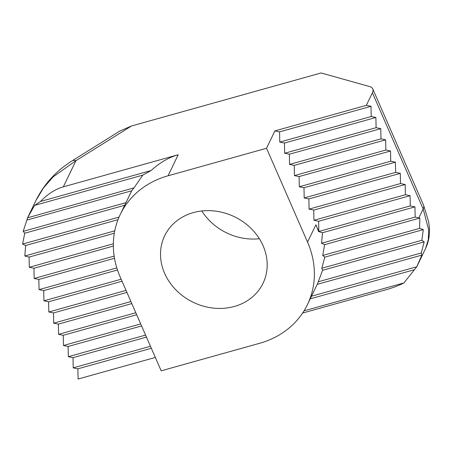 <?xml version="1.0" encoding="UTF-8"?>
<svg xmlns="http://www.w3.org/2000/svg" width="452" height="452" viewBox="0 0 452 452"><rect width="100%" height="100%" fill="white"/><g stroke="black" fill="none" stroke-linecap="round" stroke-linejoin="round"><path stroke-width="0.68" d="M193.349 212.604A54.607 47.488 -154.3 0 0 164.669 235.814A54.607 47.488 -154.3 0 0 176.094 290.094A54.607 47.488 -154.3 0 0 234.356 306.467A54.607 47.488 -154.3 0 0 263.041 283.257A54.607 47.488 -154.3 0 0 251.617 228.978A54.607 47.488 -154.3 0 0 193.349 212.604M201.824 210.965A54.607 47.488 -154.3 0 0 259.352 238.712M307.541 242.119L315.908 224.768A91.01 79.145 25.7 0 1 318.536 231.56L318.835 231.475L318.626 221.26L313.954 220.299L313.744 210.09L309.072 209.129L308.863 198.914L304.19 197.953L303.981 187.738L299.309 186.778L299.1 176.562L294.427 175.602L294.218 165.392L289.546 164.432L289.337 154.217L284.664 153.256L284.455 143.041L279.782 142.081L279.573 131.865L274.901 130.905L266.533 148.256L168.059 175.788A91.01 79.145 -154.3 0 0 120.255 214.468A91.01 79.145 -154.3 0 0 120.17 276.952L161.178 370.815L259.651 343.283A91.01 79.145 -154.3 0 0 307.456 304.597A91.01 79.145 -154.3 0 0 307.541 242.119L266.533 148.256M315.908 224.768L318.835 231.475L410.28 205.909L410.066 195.693L405.393 194.733L405.184 184.523L400.512 183.563L400.302 173.348L395.63 172.387L395.421 162.172L390.748 161.211L390.539 150.996L385.867 150.036L385.658 139.826L380.985 138.86L380.776 128.65L376.104 127.69L375.894 117.475L371.222 116.514L371.013 106.299L366.34 105.339L274.901 130.905M131.515 125.972L75.959 160.658A26.001 9.532 -122 0 0 71.953 160.946L119.859 131.04L131.515 125.972L321.101 72.964L369.47 86.524A26.001 9.023 -23.6 0 1 372.776 88.925A26.001 9.023 -23.6 0 1 372.397 92.784L366.34 105.339M302.603 313.061L384.692 290.111C392.647 287.879 399.059 285.483 403.924 282.918L416.75 266.793L421.852 255.097L421.258 252.996L424.174 241.91L421.84 240.294L423.275 229.622L419.62 228.373L419.818 218.045L415.162 217.084L414.947 206.869L410.28 205.909M120.255 214.468L131.718 190.761L134.018 187.851L27.578 217.802L35.934 200.479L43.482 187.953L53.178 176.839L75.959 160.658L63.32 186.862C55.347 189.122 47.748 193.987 40.516 201.456L34.612 205.372L27.691 217.582L23.182 231.379L24.73 233.215L22.6 244.08L25.628 245.504L24.826 256.001L29.086 257.075L29.284 267.29L33.956 268.251L34.166 278.466L38.838 279.426L39.047 289.642L43.72 290.602L43.929 300.817L48.601 301.778L48.81 311.987L53.483 312.948L53.692 323.163L58.364 324.124L58.574 334.339L63.246 335.299L63.455 345.514L68.128 346.475L68.337 356.684L73.009 357.651L73.218 367.86L77.891 368.821L78.1 379.036L155.335 357.442M63.32 186.862L178.207 154.737L168.059 175.788M417.241 265.793L425.598 248.459L428.304 239.622L428.637 229.65L423.168 208.993L372.397 92.784M318.536 231.56L322.491 232.723L321.547 243.255L324.609 244.668L322.728 255.465L324.785 257.16L321.796 268.268L322.604 270.307L317.519 283.726L307.456 304.597M134.018 187.851L142.792 175.127L151.036 170.557C159.771 162.658 168.828 157.386 178.207 154.737M279.573 131.865L371.013 106.299M279.782 142.081L371.222 116.514M284.455 143.041L375.894 117.475M284.664 153.256L376.104 127.69M289.337 154.217L380.776 128.65M289.546 164.432L380.985 138.86M294.218 165.392L385.658 139.826M294.427 175.602L385.867 150.036M299.1 176.562L390.539 150.996M299.309 186.778L390.748 161.211M303.981 187.738L395.421 162.172M304.19 197.953L395.63 172.387M308.863 198.914L400.302 173.348M309.072 209.129L400.512 183.563M313.744 210.09L405.184 184.523M313.954 220.299L405.393 194.733M318.626 221.26L410.066 195.693M322.491 232.723L414.947 206.869M321.547 243.255L415.162 217.084M324.609 244.668L419.818 218.045M322.728 255.465L419.62 228.373M324.785 257.16L423.275 229.622M321.796 268.268L421.84 240.294M322.604 270.307L424.174 241.91M318.157 281.822L421.258 252.996M317.219 284.353L421.852 255.097M311.49 296.224L416.75 266.793M310.23 298.845L414.292 269.748M304.026 310.852L403.924 282.918M150.448 346.266L73.218 367.86M151.335 348.289L77.891 368.821M145.567 335.09L68.337 356.684M146.454 337.113L73.009 357.651M140.685 323.92L63.455 345.514M141.572 325.937L68.128 346.475M135.803 312.744L58.574 334.339M136.69 314.767L63.246 335.299M130.922 301.569L53.692 323.163M131.809 303.591L58.364 324.124M126.04 290.393L48.81 311.987M126.922 292.416L53.483 312.948M121.159 279.223L43.929 300.817M122.04 281.24L48.601 301.778M116.814 267.9L39.047 289.642M117.48 269.98L43.72 290.602M114.147 256.103L34.166 278.466M114.497 258.273L38.838 279.426M113.35 243.786L29.284 267.29M113.345 246.057L33.956 268.251M114.311 233.249L29.086 257.075M114.751 230.853L24.826 256.001M118.006 219.672L25.628 245.504M119.045 217.118L22.6 244.08M124.695 205.264L24.73 233.215M125.961 202.643L23.182 231.379M131.718 190.761L27.052 220.028M142.792 175.127L34.612 205.372M151.036 170.557L40.516 201.456M71.953 160.946A26.001 9.532 -122 0 0 71.953 160.952C56.071 170.986 44.064 184.162 35.934 200.479M418.897 217.853L423.168 208.993A26.001 9.023 -23.6 0 0 423.552 205.14L428.694 221.864L429.4 228.192C429.829 235.294 428.564 242.046 425.598 248.459M423.552 205.14L372.776 88.925"/></g></svg>
